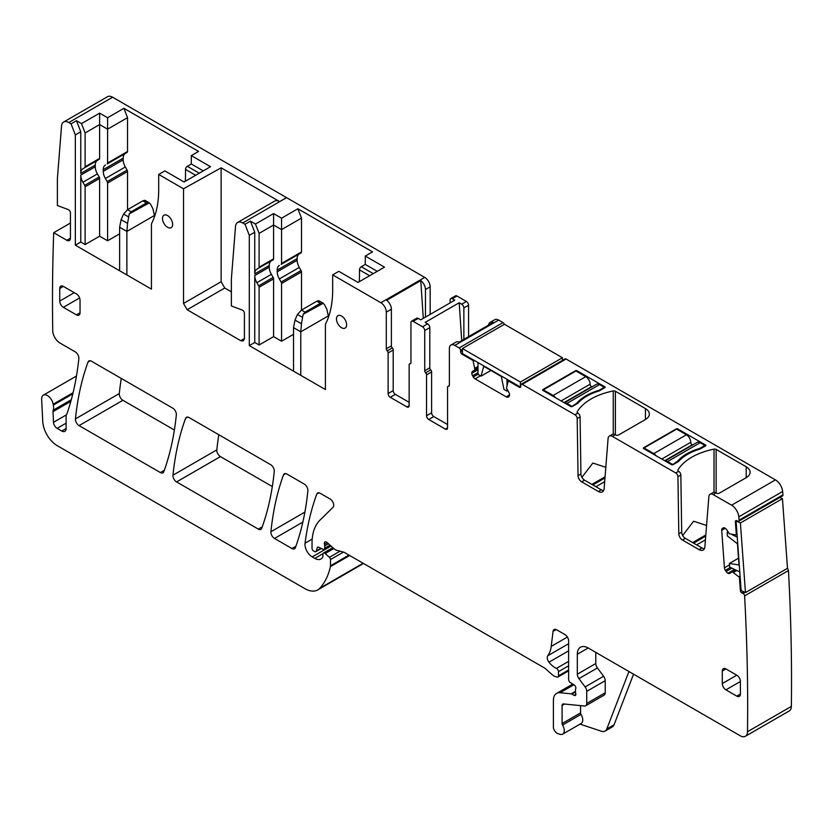 <?xml version="1.0" encoding="UTF-8"?>
<svg xmlns="http://www.w3.org/2000/svg" width="833" height="833" viewBox="0 0 833 833"><rect width="100%" height="100%" fill="white"/><g stroke="black" fill="none" stroke-linecap="round" stroke-linejoin="round"><path stroke-width="1.25" d="M604.664 481.672L595.918 486.722M613.255 434.149L613.255 390.958A58.435 33.736 0 0 0 577.196 411.783A2.051 1.187 0 0 0 577.082 412.168A2.051 1.187 0 0 0 577.685 413.001L577.904 413.137A3.072 1.781 60 0 1 580.08 416.854L580.934 473.967L578.04 475.643A5.123 2.957 -120 0 0 581.663 481.849L598.333 491.47A8.205 4.738 -120 0 0 602.436 491.876A8.205 4.738 -120 0 0 604.112 488.69L608.09 438.491A6.154 3.551 -120 0 1 609.35 436.107A6.154 3.551 -120 0 1 612.422 436.409L675.771 472.977A3.072 1.781 -120 0 1 677.937 476.705L678.801 533.818A5.123 2.957 -120 0 0 682.425 540.013L699.095 549.645A8.205 4.738 -120 0 0 703.198 550.051A8.205 4.738 -120 0 0 704.874 546.865L708.852 496.666A6.154 3.551 -120 0 1 710.101 494.281A6.154 3.551 -120 0 1 713.183 494.583L731.593 505.204A10.256 5.914 -120 0 1 738.798 516.814A2034.915 1174.863 -120 0 1 739.1 520.167A2.051 1.187 -120 0 1 738.684 521.25A2.051 1.187 -120 0 1 737.778 521.219L736.695 520.698A2.051 1.187 -120 0 0 735.799 520.667A2.051 1.187 -120 0 0 735.383 521.75L736.289 534.307A1.02 0.594 -120 0 1 735.851 534.901L729.427 533.828L726.751 529.84A3.592 2.072 -120 0 0 724.897 528.101L724.637 527.976A3.592 2.072 -120 0 0 723.065 527.924A3.592 2.072 -120 0 0 722.919 528.018L722.294 528.518A3.592 2.072 -120 0 0 721.711 530.319L724.429 567.835A3.592 2.072 -120 0 0 725.324 570.345L726.074 571.49A3.592 2.072 -120 0 0 727.927 573.239L728.177 573.354A3.592 2.072 -120 0 0 729.75 573.416A3.592 2.072 -120 0 0 729.906 573.312L732.176 571.688L738.902 576.884A1.02 0.594 -120 0 1 739.454 577.956L740.37 590.503A2.051 1.187 -120 0 0 741.943 592.94L743.026 593.45A2.051 1.187 -120 0 1 744.598 595.876A2034.936 1174.874 -120 0 1 747.493 731.728A10.256 5.914 -120 0 1 745.368 736.289A10.256 5.914 -120 0 1 740.245 735.789L588.192 647.991A15.379 8.882 -120 0 0 580.497 647.231A15.379 8.882 -120 0 0 577.311 654.269L577.311 674.199A5.123 2.957 -120 0 0 578.935 678.614L585.12 686.933A5.123 2.957 -120 0 1 586.734 691.348L586.734 703.448A5.123 2.957 -120 0 1 585.672 705.79A5.123 2.957 -120 0 1 584.495 706.02L563.431 703.937A3.072 1.781 -120 0 0 562.723 704.072A3.072 1.781 -120 0 0 562.088 705.478L562.088 723.565A2.051 1.187 -120 0 0 562.546 725.054A7.684 4.436 -120 0 1 562.671 734.144A7.684 4.436 -120 0 1 559.963 734.279L557.766 733.55A5.123 2.957 -120 0 1 553.393 726.928L553.393 700.459A15.379 8.882 -120 0 1 556.579 693.42A15.379 8.882 -120 0 1 560.109 692.733L571.188 693.837A2.561 1.479 -120 0 1 571.875 694.076L574.052 695.326A2.561 1.479 -120 0 0 575.332 695.451A2.561 1.479 -120 0 0 575.738 693.462A5.123 2.957 -120 0 1 575.499 691.817L575.499 690.057A5.123 2.957 -120 0 1 575.738 688.693A2.561 1.479 -120 0 0 574.124 684.913L570.355 682.56A2.561 1.479 -120 0 1 568.616 679.468L568.616 640.879A5.123 2.957 -120 0 0 564.993 634.6L556.652 629.79A5.123 2.957 -120 0 0 554.091 629.54A5.123 2.957 -120 0 0 553.06 631.352L551.227 646.387A35.881 20.71 -120 0 1 547.76 655.769A5.123 2.957 -120 0 0 548.957 662.193A16.4 9.465 -120 0 0 556.434 668.399A2.561 1.479 -120 0 1 558.464 671.658L558.464 675.844A2.561 1.479 -120 0 1 557.933 677.021A2.561 1.479 -120 0 1 557.121 677.094L555.85 676.75A10.256 5.914 -120 0 1 552.092 674.584L545.823 669.024A10.256 5.914 -120 0 0 543.949 667.65L344.487 552.498A5.123 2.957 -120 0 0 343.55 552.102L336.355 550.176A5.123 2.957 -120 0 1 334.481 549.082L327.067 542.512A3.072 1.781 -120 0 0 324.964 541.95A3.072 1.781 -120 0 0 324.464 544.313A5.123 2.957 -120 0 1 324.693 545.896L324.693 548.176A2.561 1.479 -120 0 1 324.162 549.353A2.561 1.479 -120 0 1 323.037 549.311L318.737 547.26A2.561 1.479 -120 0 0 317.612 547.219A2.561 1.479 -120 0 0 317.144 547.885L316.311 550.998A2.561 1.479 -120 0 1 315.842 551.665A2.561 1.479 -120 0 1 314.562 551.54L313.489 550.925A2.051 1.187 -120 0 1 312.042 548.416L312.042 543.137A56.384 32.549 -120 0 1 319.862 520.261L333.002 507.339A5.123 2.957 -120 0 0 333.325 503.153A5.123 2.957 -120 0 0 330.087 498.988L320.195 493.271A5.123 2.957 -120 0 0 317.633 493.011A5.123 2.957 -120 0 0 316.769 494.104A358.794 207.157 -120 0 0 305.045 543.21A10.256 5.914 -120 0 0 312.219 556.892L314.822 558.391A12.297 7.101 -120 0 0 320.976 558.995A12.297 7.101 -120 0 0 322.715 557.131A2.561 1.479 -120 0 0 322.881 556.34L322.881 554.247A2.561 1.479 -120 0 1 323.412 553.081A2.561 1.479 -120 0 1 325.162 553.549L329.42 557.319A2.051 1.187 -120 0 1 330.493 559.557L330.493 565.774A5.123 2.957 -120 0 1 330.399 566.648A97.388 56.227 -120 0 1 319.778 588.275A25.625 14.796 -120 0 1 317.717 589.92A25.625 14.796 -120 0 1 304.899 588.65L57.227 445.655A20.502 11.839 -120 0 1 42.754 421.55L41.65 399.309A8.205 4.738 -120 0 1 43.337 395.154A8.205 4.738 -120 0 1 49.126 396.82A8.205 4.738 -120 0 1 53.125 404.234A10.256 5.914 -120 0 0 53.291 405.109A10.256 5.914 -120 0 1 53.208 410.18A5.123 2.957 -120 0 0 53.02 411.648L53.499 422.3A5.123 2.957 -120 0 0 57.123 428.349L61.757 431.036A6.154 3.551 -120 0 0 64.839 431.338A6.154 3.551 -120 0 0 66.109 428.526L66.109 416.219A5.123 2.957 -120 0 1 66.567 414.449A10.256 5.914 -120 0 0 67.119 413.324A373.153 215.435 -120 0 0 78.843 358.586A5.123 2.957 -120 0 0 75.241 351.849L59.976 343.04A10.256 5.914 -120 0 1 52.729 330.639A10.256 5.914 -120 0 1 52.729 330.482A2034.936 1174.874 -120 0 1 53.708 232.699L66.817 240.258A5.123 2.957 -120 0 0 69.378 240.518A5.123 2.957 -120 0 0 70.441 238.165L70.441 212.894A2.561 1.479 -120 0 0 68.316 209.604L57.394 205.522L57.394 178.491L61.548 126.002A10.256 5.914 -120 0 1 63.641 122.024L107.499 96.711A10.256 5.914 60 0 1 112.622 97.211L286.531 197.619A10.246 5.914 60 0 1 286.594 197.66L424.726 277.399A7.684 4.436 60 0 1 430.161 286.823L430.161 314.395M581.913 477.309L592.867 463.044L605.81 467.313M609.35 436.107L612.245 434.43A6.154 3.551 60 0 1 615.327 434.732L615.733 434.972A2.051 1.187 0 0 0 618.627 434.972L645.45 419.488A13.328 7.695 0 0 0 649.355 414.043A13.328 7.695 0 0 0 645.45 408.607L615.379 391.239A2.051 1.187 180 0 0 613.255 390.958M603.623 490.585A8.205 4.738 60 0 1 601.239 489.794L584.558 480.172A5.123 2.957 60 0 1 580.934 473.967M566.076 359.013L522.218 384.336A2.051 1.187 -120 0 0 521.198 384.232L565.055 358.908A2.051 1.187 -120 0 1 566.076 359.013L775.45 479.891L731.593 505.204M522.218 384.336L575.009 414.803A3.072 1.781 -120 0 1 577.186 418.53L578.04 475.643M677.958 470.728L677.958 469.947A2.051 1.187 180 0 0 677.843 470.343A2.051 1.187 180 0 0 678.447 471.176L678.666 471.311A3.072 1.781 60 0 1 680.842 475.029L681.696 532.141L678.801 533.818M677.958 469.947A58.435 33.736 180 0 1 714.016 449.133A2.051 1.187 180 0 1 716.141 449.414L746.212 466.782A13.328 7.695 180 0 1 750.116 472.217A13.328 7.695 180 0 1 746.212 477.663L746.212 466.782M710.101 494.281L713.006 492.605A6.154 3.551 -120 0 1 716.078 492.907L716.495 493.146A2.051 1.187 180 0 0 719.389 493.146L746.212 477.663M604.862 387.678L599.364 390.854A49.72 28.707 180 0 0 577.738 403.339L572.24 406.514A1.02 0.594 180 0 1 570.792 406.514L542.877 390.396A1.02 0.594 180 0 1 542.877 389.563L575.499 370.727A1.02 0.594 180 0 1 576.946 370.727L604.862 386.845A1.02 0.594 180 0 1 604.862 387.678L604.862 386.845M705.613 445.853L700.116 449.029A49.72 28.707 180 0 0 678.499 461.513L673.002 464.689A1.02 0.594 180 0 1 671.544 464.689L643.638 448.571A1.02 0.594 180 0 1 643.638 447.738L676.261 428.901A1.02 0.594 180 0 1 677.708 428.901L705.613 445.02A1.02 0.594 180 0 1 705.613 445.853L705.613 445.02M738.684 521.25L782.531 495.927A2.051 1.187 60 0 0 782.958 494.844A2034.915 1174.863 60 0 0 782.645 491.491A10.256 5.914 -120 0 0 775.45 479.891M409.138 402.329L395.363 394.373L390.292 397.31A3.072 1.781 -120 0 1 388.116 393.54L388.116 352.942A2.051 1.187 -120 0 0 387.21 350.87A2.051 1.187 -120 0 1 386.304 348.798L386.304 312.136A7.684 4.436 -120 0 0 380.868 302.723L332.669 274.89L332.669 290.103A112.767 65.109 -120 0 1 325.411 324.276L325.411 389.563L249.306 345.622L249.306 235.364L245.017 224.285L242.747 222.973A10.256 5.914 -120 0 0 237.613 222.463A10.256 5.914 -120 0 0 235.52 226.451L231.366 278.93L231.366 305.971L242.288 310.053A2.561 1.479 -120 0 1 244.413 313.333L244.413 338.614L243.371 340.947L240.789 340.707L187.144 309.73L183.52 303.462L183.52 188.789L158.697 174.451L158.697 189.664A112.767 65.109 -120 0 1 151.439 223.838L151.439 289.124L75.334 245.183L80.77 242.049L85.122 244.548L99.616 236.187L107.592 240.789L119.629 233.834M63.641 122.024A10.256 5.914 -120 0 1 68.775 122.534L71.044 123.846L75.334 134.915L75.334 245.183M521.198 384.232A2.051 1.187 -120 0 0 520.771 385.169L520.771 386.429A2.051 1.187 -120 0 1 520.344 387.366A2.051 1.187 -120 0 1 519.323 387.262L508.869 381.222A1.02 0.594 -120 0 0 508.182 381.41L506.454 388.032L508.796 392.249A3.592 2.072 -120 0 1 509.536 394.748L506.308 396.904A3.592 2.072 -120 0 0 508.109 397.091L508.796 396.685A3.592 2.072 -120 0 0 509.536 395.05M478.007 369.727L471.842 373.288A3.592 2.072 -120 0 0 472.582 375.787L473.279 376.974A3.592 2.072 -120 0 0 475.07 378.869L506.308 396.904M471.842 373.288L471.842 372.986A3.592 2.072 -120 0 1 472.582 371.351L474.925 369.821L473.206 361.21A1.02 0.594 -120 0 0 472.509 360.231L462.055 354.202A2.051 1.187 -120 0 1 460.607 351.693L460.607 350.433A2.051 1.187 -120 0 0 459.16 347.923L454.808 345.414A7.684 4.436 -120 0 0 450.965 345.029A7.684 4.436 -120 0 0 449.372 348.548L449.372 385.2A2.051 1.187 -120 0 1 448.945 386.148A2.051 1.187 -120 0 1 448.466 386.231A2.051 1.187 -120 0 0 447.987 386.325A2.051 1.187 -120 0 0 447.56 387.262L447.56 427.86L445.384 429.11A3.072 1.781 -120 0 0 446.925 429.266A3.072 1.781 -120 0 0 447.56 427.86M425.632 372.809L430.703 369.873A2.051 1.187 -120 0 1 429.797 367.801L424.726 370.727A2.051 1.187 -120 0 0 425.632 372.809A2.051 1.187 -120 0 1 426.538 374.881L426.538 415.719A3.072 1.781 -120 0 0 428.714 419.488L445.384 429.11M424.726 370.727L424.726 330.555A3.072 1.781 -120 0 0 422.55 326.786L413.126 321.351A3.072 1.781 -120 0 0 411.585 321.194A3.072 1.781 -120 0 0 410.95 322.6L410.95 362.782A2.051 1.187 -120 0 1 410.523 363.719A2.051 1.187 -120 0 1 410.044 363.813A2.051 1.187 -120 0 0 409.565 363.896A2.051 1.187 -120 0 0 409.138 364.833L409.138 405.681L406.962 406.931A3.072 1.781 -120 0 0 408.503 407.087A3.072 1.781 -120 0 0 409.138 405.681M390.292 397.31L406.962 406.931M295.371 547.697A358.794 207.157 -120 0 0 307.877 490.804A5.123 2.957 -120 0 0 304.274 484.077L286.927 474.06A5.123 2.957 -120 0 0 284.365 473.81A5.123 2.957 -120 0 0 283.501 474.893A358.794 207.157 -120 0 0 270.912 531.735A5.123 2.957 -120 0 0 274.515 538.462L291.946 548.53A5.123 2.957 -120 0 0 294.518 548.78A5.123 2.957 -120 0 0 295.371 547.697M261.739 528.278A358.794 207.157 -120 0 0 274.265 471.395A5.123 2.957 -120 0 0 270.663 464.679L188.997 417.52A5.123 2.957 -120 0 0 186.436 417.271A5.123 2.957 -120 0 0 185.572 418.353A358.794 207.157 -120 0 0 172.972 475.195A5.123 2.957 -120 0 0 176.575 481.922L258.313 529.111A5.123 2.957 -120 0 0 260.875 529.361A5.123 2.957 -120 0 0 261.739 528.278M75.449 418.884A5.123 2.957 -120 0 0 79.052 425.611L160.384 472.571A5.123 2.957 -120 0 0 162.945 472.821A5.123 2.957 -120 0 0 163.799 471.738A358.794 207.157 -120 0 0 176.336 414.855A5.123 2.957 -120 0 0 172.733 408.139L91.453 361.21A5.123 2.957 -120 0 0 88.892 360.96A5.123 2.957 -120 0 0 88.027 362.043A358.794 207.157 -120 0 0 75.449 418.884L119.306 393.572A358.794 207.157 60 0 1 121.274 378.421M725.918 668.92A5.123 2.957 -120 0 0 723.356 668.67A5.123 2.957 -120 0 0 722.294 671.013L725.918 668.92L736.788 675.199L722.294 683.57A5.123 2.957 -120 0 0 725.918 689.849L740.412 681.477A5.123 2.957 -120 0 0 736.788 675.199M740.412 694.035L736.788 696.128A5.123 2.957 -120 0 0 739.35 696.378A5.123 2.957 -120 0 0 740.412 694.035L740.412 681.477M736.788 696.128L725.918 689.849M722.294 671.013L722.294 683.57M63.37 307.325L76.417 314.864A5.123 2.957 -120 0 0 78.979 315.113A5.123 2.957 -120 0 0 80.041 312.771L80.041 300.213A5.123 2.957 -120 0 0 76.417 293.934L63.37 286.406A5.123 2.957 -120 0 0 60.809 286.146A5.123 2.957 -120 0 0 59.747 288.499L59.747 301.057A5.123 2.957 -120 0 0 63.37 307.325L79.604 297.954M704.374 548.749A8.205 4.738 60 0 1 701.99 547.968L685.32 538.347A5.123 2.957 60 0 1 681.696 532.141M682.664 535.484L693.618 521.219L706.561 525.488M787.32 568.418A2.051 1.187 60 0 1 788.455 570.563A2034.936 1174.874 60 0 1 791.35 706.405A10.256 5.914 60 0 1 789.226 710.976L745.368 736.289M363.261 563.327A25.625 14.796 60 0 1 361.574 564.597L317.717 589.92M450.101 302.889L450.101 300.005A3.072 1.781 60 0 1 450.736 298.599L455.443 295.871A3.072 1.781 60 0 1 456.984 296.027L466.407 301.463A3.072 1.781 60 0 1 468.583 305.232L463.866 307.95A3.072 1.781 -120 0 0 461.69 304.191L459.202 302.743L425.132 322.413L427.621 323.86L422.55 326.786M468.583 336.636L468.583 305.232M450.965 345.029L456.036 342.103A7.684 4.436 -120 0 1 459.108 342.103L493.178 322.433A7.684 4.436 -120 0 0 490.106 322.433L494.823 319.705A7.684 4.436 60 0 1 498.665 320.091L503.017 322.6A2.051 1.187 60 0 1 504.329 324.349M176.575 481.922L220.433 456.599A5.123 2.957 60 0 1 216.83 449.872A358.794 207.157 60 0 1 218.798 434.732M220.433 456.599L272.318 486.555M174.378 430.015L122.909 400.298A5.123 2.957 60 0 1 119.306 393.572M782.958 494.844L739.1 520.167M231.366 291.831L224.754 288.02L221.13 281.741L221.13 167.818L183.52 188.789M71.044 123.846L76.48 120.702L81.488 123.607L99.616 113.142L107.592 117.745L123.898 108.321L127.522 117.672L127.522 151.502A2.051 1.187 60 0 1 127.095 152.439L107.165 163.945A2.051 1.187 60 0 0 107.592 163.008L107.592 117.745M158.697 174.451L164.851 170.89L184.062 181.979L210.52 166.704L191.309 155.615L198.566 151.429L123.898 108.321M80.77 175.117L80.77 242.049M75.334 134.915L80.77 131.781L80.77 173.441M76.48 120.702L80.77 131.781M53.708 232.699L70.441 223.036M633.549 674.189L614.046 724.804A10.256 5.914 -120 0 1 612.359 726.886L605.112 731.072A10.256 5.914 -120 0 1 601.488 731.249L580.018 724.127M562.671 734.144L581.153 723.471A7.684 4.436 -120 0 0 581.028 714.381L562.546 725.054M580.58 705.634L580.58 712.892A2.051 1.187 -120 0 0 581.028 714.381M585.672 705.79L604.164 695.118A5.123 2.957 -120 0 0 605.216 692.775L605.216 680.686A5.123 2.957 -120 0 0 603.602 676.261L597.417 667.941L578.935 678.614M595.793 652.385L595.793 663.526A5.123 2.957 -120 0 0 597.417 667.941M788.455 570.563L744.598 595.876M478.007 368.217L472.582 371.351M490.106 322.433A7.684 4.436 -120 0 0 488.565 325.089M428.714 419.488L433.785 416.562L447.56 424.507M433.785 416.562A3.072 1.781 60 0 1 431.609 412.793L431.609 371.955A2.051 1.187 60 0 0 430.703 369.873M429.797 367.801L429.797 327.619A3.072 1.781 -120 0 0 427.621 323.86M411.585 321.194L416.667 318.268A3.072 1.781 60 0 1 418.197 318.414L420.696 319.862L454.766 300.192L452.267 298.745A3.072 1.781 60 0 0 450.736 298.599M395.363 394.373A3.072 1.781 60 0 1 393.197 390.615L393.197 350.016L388.116 352.942M387.21 350.87L392.291 347.944A2.051 1.187 60 0 1 393.197 350.016M392.291 347.944A2.051 1.187 60 0 1 391.385 345.862L391.385 309.21L386.304 312.136M425.455 317.113L425.455 289.54A7.684 4.436 60 0 0 420.78 280.627L386.71 300.296A7.684 4.436 60 0 1 391.385 309.21M245.017 224.285L250.452 221.151L255.46 224.046L273.588 213.581L281.564 218.184L297.87 208.771L301.494 218.111L301.494 251.941A2.051 1.187 60 0 1 301.067 252.878L281.137 264.384A2.051 1.187 60 0 0 281.564 263.447L281.564 218.184M332.669 274.89L338.823 271.339L358.034 282.429L384.492 267.154L365.281 256.064L372.538 251.878L297.87 208.771M249.306 345.622L254.742 342.488L259.094 344.997L273.588 336.626L281.564 341.228L293.518 334.325M259.094 344.997L259.094 287.239A2.051 1.187 60 0 0 258.667 285.813L256.866 282.699A10.256 5.914 60 0 1 254.752 275.556L254.742 342.488M249.306 235.364L254.742 232.22L254.742 273.88A10.256 5.914 60 0 1 256.866 269.194L273.162 259.781A2.051 1.187 60 0 0 273.588 258.844L273.588 213.581M250.452 221.151L254.742 232.22M237.613 222.463L274.588 201.128A10.256 5.914 60 0 1 279.638 201.596L221.13 167.818M463.866 339.354L463.866 307.95M203.273 170.89L191.309 163.986L191.309 155.615M199.285 173.191L187.331 166.288A2.561 1.479 120 0 0 185.509 169.432L185.509 174.18A112.767 65.109 -120 0 1 185.27 181.292M187.331 166.288L191.309 163.986M125.304 166.985L127.095 170.088L107.165 181.604L105.374 178.491L125.304 166.985A10.256 5.914 60 0 1 123.18 159.842L123.18 158.166A10.256 5.914 60 0 1 125.304 153.47M127.095 170.088A2.051 1.187 60 0 1 127.522 171.525L127.522 209.697M127.522 117.672L107.592 129.177L99.616 124.575L99.616 113.142M81.488 123.607L85.122 132.947L99.616 124.575L99.616 158.405A2.051 1.187 60 0 1 99.189 159.342L97.399 160.384A10.256 5.914 60 0 0 95.274 165.069L95.274 166.746A10.256 5.914 60 0 0 97.399 173.889L99.189 177.002A2.051 1.187 60 0 1 99.616 178.429L99.616 236.187M95.274 165.069L80.78 173.441A10.256 5.914 60 0 1 82.894 168.745L84.695 167.714A2.051 1.187 60 0 0 85.122 166.777L85.122 132.947M85.122 244.548L85.122 186.8L99.616 178.429M95.274 166.746L80.78 175.117A10.256 5.914 60 0 0 82.894 182.26L84.695 185.363A2.051 1.187 60 0 1 85.122 186.8M107.165 181.604A2.051 1.187 60 0 1 107.592 183.031L107.592 240.789M105.374 178.491A10.256 5.914 60 0 1 103.25 171.348L103.25 169.672A10.256 5.914 60 0 1 105.374 164.986M605.112 731.072A10.256 5.914 -120 0 0 606.799 728.99L628.936 671.523M459.202 302.743L461.711 340.603M420.78 280.627L423.289 318.362M377.245 271.339L365.281 264.425L365.281 256.064M373.257 273.641L361.293 266.727A2.561 1.479 120 0 0 359.481 269.871L359.481 274.619A112.767 65.109 -120 0 1 359.242 281.731M361.293 266.727L365.281 264.425M299.276 267.424L301.067 270.538L281.137 282.043L279.347 278.94L299.276 267.424A10.256 5.914 60 0 1 297.152 260.281L297.152 258.605A10.256 5.914 60 0 1 299.276 253.919M301.067 270.538A2.051 1.187 60 0 1 301.494 271.964L301.494 310.043M301.494 218.111L281.564 229.616L273.588 225.014L259.094 233.386L255.46 224.046M259.094 233.386L259.094 267.216A2.051 1.187 60 0 1 258.667 268.153L271.371 260.823A10.256 5.914 60 0 0 269.246 265.519L269.246 267.185A10.256 5.914 60 0 0 271.371 274.328L273.162 277.441A2.051 1.187 60 0 1 273.588 278.868L273.588 336.626M281.137 282.043A2.051 1.187 60 0 1 281.564 283.47L281.564 341.228M279.347 278.94A10.256 5.914 60 0 1 277.222 271.787L277.222 270.121A10.256 5.914 60 0 1 279.347 265.425M705.426 539.846L696.68 544.897M82.894 168.745L97.399 160.384M256.866 269.194L271.371 260.823M162.497 218.496A7.174 4.144 -120 0 0 165.632 225.722A7.174 4.144 -120 0 0 171.161 227.648A7.174 4.144 -120 0 0 172.65 224.358A7.174 4.144 -120 0 0 169.516 217.132A7.174 4.144 -120 0 0 163.986 215.216A7.174 4.144 -120 0 0 162.497 218.496M336.47 318.945A7.174 4.144 -120 0 0 339.604 326.161A7.174 4.144 -120 0 0 345.133 328.087A7.174 4.144 -120 0 0 346.622 324.797A7.174 4.144 -120 0 0 343.488 317.581A7.174 4.144 -120 0 0 337.959 315.655A7.174 4.144 -120 0 0 336.47 318.945M728.011 531.798L727.147 532.297L727.407 535.963L737.476 543.824L739.006 564.951L729.406 563.452L729.666 567.117L739.777 571.927M737.247 537.118L731.863 534.547M728.865 533.12L727.147 532.297M738.517 558.183L729.406 563.452M740.402 522.957L736.07 520.896L741.131 590.524L745.462 592.586L740.402 522.957L782.447 498.686L787.497 568.314L745.462 592.586M782.447 498.686L779.886 497.457M490.929 370.456L481.058 376.152L483.702 366.281L501.299 376.443L503.944 389.365L506.995 391.125L506.995 389.146M478.007 362.574L478.007 374.392L481.058 376.152M506.995 379.307L506.995 384.908M507.859 390.635L506.995 391.125M462.419 348.548L462.419 353.567L520.406 387.053L520.406 382.035L462.419 348.548L504.465 324.276L562.452 357.753L520.406 382.035M562.452 360.408L562.452 357.753M571.625 406.681L576.79 403.172A49.72 28.707 180 0 1 599.073 390.313L604.237 387.324L599.531 384.607A6.154 3.551 -120 0 0 596.459 384.294L564.389 402.818M571.625 406.16L566.909 403.432A6.154 3.551 -120 0 0 564.503 402.88M604.237 388.032L604.237 387.324M599.073 390.937L599.073 390.313M591.93 386.908L591.555 386.699A2.051 1.187 -120 0 1 590.108 384.19A6.154 3.551 -120 0 0 585.755 376.651L575.967 370.997L543.355 389.834L553.143 395.488A6.154 3.551 -120 0 1 555.538 397.705M576.79 403.88L576.79 403.172M543.355 390.677L543.355 389.834M672.283 464.856L677.448 461.295A49.72 28.707 180 0 1 699.741 448.425L704.905 445.436L700.189 442.719A6.154 3.551 -120 0 0 697.117 442.417L665.046 460.93M672.283 464.273L667.577 461.555A6.154 3.551 -120 0 0 665.171 461.003M704.905 446.269L704.905 445.436M699.741 449.143L699.741 448.425M692.587 445.03L692.223 444.812A2.051 1.187 -120 0 1 690.765 442.302A6.154 3.551 -120 0 0 686.423 434.764L676.635 429.12L644.013 447.956L653.801 453.6A6.154 3.551 -120 0 1 656.206 455.828M677.448 462.117L677.448 461.295M644.013 448.789L644.013 447.956M119.629 270.756L119.629 227.232L126.876 231.418L154.417 215.508L154.417 216.934M126.876 274.942L126.876 231.418L127.564 223.39L121.118 219.673L119.629 227.232M148.743 202.586L146.483 202.929L131.187 211.769L127.564 209.677L123.555 214.039L121.118 219.673M127.564 209.677L142.859 200.836L144.807 200.305L145.66 201.274M129.292 213.873L149.336 202.846M148.805 202.606L150.492 204.075L152.928 208.75L154.417 215.508M131.187 211.769L129.282 213.821M129.24 213.904L127.564 223.39M293.518 371.154L293.518 327.629L300.775 331.815L328.317 315.905L328.317 317.592M300.775 375.339L300.775 331.815L301.463 323.787L295.017 320.07L293.518 327.629M322.631 302.983L320.382 303.327L305.086 312.167L301.463 310.074L297.443 314.437L295.017 320.07M301.463 310.074L316.759 301.234L318.706 300.703L319.56 301.671M303.191 314.27L323.225 303.243M322.694 303.004L324.391 304.472L326.817 309.147L328.317 315.905M305.086 312.167L303.181 314.218M303.139 314.301L301.463 323.787M592.836 484.952L604.966 477.955M591.888 484.4L605.05 476.809M577.196 412.554L577.196 411.783M645.45 419.488L645.45 408.607M577.904 413.137L575.009 414.803M615.327 434.732L612.422 436.409M678.666 471.311L675.771 472.977M716.078 492.907L713.183 494.583M615.379 434.764L615.379 391.239M601.239 489.794L598.333 491.47M584.558 480.172L581.663 481.849M580.08 416.854L577.186 418.53M782.645 491.491L738.798 516.814M716.141 449.414L716.141 492.938M714.016 492.313L714.016 449.133M680.842 475.029L677.937 476.705M542.877 390.396L542.877 389.563M576.946 371.57L576.946 370.727M575.499 371.279L575.499 370.727M677.708 429.745L677.708 428.901M643.638 448.571L643.638 447.738M240.789 340.707L244.413 338.542M187.144 309.73L224.754 288.02M183.52 303.462L221.13 281.741M68.775 122.534L112.622 97.211M66.817 240.258L70.441 238.165M72.815 393.842L53.291 405.109M73.085 392.718L53.125 404.234M66.109 428.526L61.757 431.036M66.109 423.164L57.123 428.349M66.338 414.896L53.499 422.3M70.847 401.35L53.02 411.648M71.294 399.736L53.208 410.18M363.115 563.254L319.778 588.275M349.704 555.507L330.399 566.648M348.985 555.09L330.493 565.774M343.456 552.071L330.493 559.557M340.072 551.165L329.42 557.319M333.856 548.53L325.162 553.549M322.954 553.685L314.822 558.391M331.034 546.031L312.219 556.892M312.208 539.076L305.045 543.21M318.997 492.813L316.769 494.104M320.955 548.322L316.311 550.998M318.425 547.146L317.144 547.885M330.003 545.115L324.693 548.176M328.441 543.73L324.693 545.896M327.265 542.689L324.464 544.313M568.616 669.982L558.464 675.844M568.616 665.796L558.464 671.658M568.616 661.371L556.434 668.399M568.616 650.844L548.957 662.193M568.616 643.722L547.76 655.769M567.398 637.047L551.227 646.387M556.184 629.55L553.06 631.352M575.863 694.285L574.052 695.326M575.499 691.984L571.875 694.076M575.499 691.338L571.188 693.837M573.895 684.768L560.109 692.733M580.58 712.892L562.088 723.565M564.576 704.052L562.088 705.478M605.216 692.775L586.734 703.448M605.216 680.686L586.734 691.348M603.602 676.261L585.12 686.933M595.793 663.526L577.311 674.199M588.192 647.991L577.311 654.269M791.35 706.405L747.493 731.728M744.952 592.336L743.026 593.45M743.869 591.826L741.943 592.94M741.099 590.087L740.37 590.503M740.183 577.54L739.454 577.956M740.089 576.207L738.902 576.884M736.757 570.49L733.529 572.354M736.622 570.428L733.415 572.281M735.393 569.834L732.176 571.688M734.779 569.543L728.177 573.354M734.529 569.428L727.927 573.239M731.863 568.158L726.074 571.49M730.354 567.44L725.324 570.345M729.51 564.899L724.429 567.835M725.231 528.289L721.711 530.319M723.617 527.758L722.294 528.518M737.038 534.213L736.237 534.671M737.018 533.891L736.289 534.307M736.101 521.333L735.383 521.75M701.99 547.968L699.095 549.645M685.32 538.347L682.425 540.013M520.052 386.845L519.323 387.262M509.588 380.806L508.869 381.222M480.412 375.787L475.07 378.869M478.007 374.246L473.279 376.974M478.007 372.653L472.582 375.787M478.007 369.435L471.842 372.986M478.007 368.051L474.925 369.821M478.007 366.614L474.925 368.394M478.007 366.458L474.904 368.248M474.425 360.502L473.206 361.21M473.238 359.814L472.509 360.231M462.784 353.786L462.055 354.202M462.419 350.641L460.607 351.693M462.419 349.391L460.607 350.433M503.017 322.6L459.16 347.923M498.665 320.091L454.808 345.414M449.268 385.773L448.466 386.231M426.538 415.719L431.609 412.793M426.538 374.881L431.609 371.955M429.797 327.619L424.726 330.555M456.984 296.027L452.267 298.745M418.197 318.414L413.126 321.351M466.407 301.463L461.69 304.191M410.044 363.813L410.846 363.344M388.116 393.54L393.197 390.615M386.304 348.798L391.385 345.862M380.868 302.723L424.726 277.399M425.455 289.54L430.161 286.823M242.747 222.973L286.594 197.66M279.638 201.596L286.531 197.619M295.892 546.25L291.946 548.53M274.515 538.462L302.837 522.104M304.878 512.118L270.912 531.735M285.729 473.613L283.501 474.893M262.249 526.831L258.313 529.111M216.83 449.872L172.972 475.195M187.8 417.073L185.572 418.353M122.909 400.298L79.052 425.611M90.266 360.751L88.027 362.043M164.32 470.291L160.384 472.571M59.747 288.499L63.37 286.406M59.747 301.057L74.241 292.685M76.417 314.864L80.041 312.771M692.65 542.575L705.811 534.973M107.592 183.031L127.522 171.525M195.661 175.284L185.509 169.432M614.046 724.804L606.799 728.99M259.094 287.239L273.588 278.868M281.564 283.47L301.494 271.964M369.633 275.733L359.481 269.871M254.752 275.556L269.246 267.185M254.752 273.88L269.246 265.519M693.597 543.126L705.718 536.119M123.18 159.842L103.25 171.348M103.25 169.672L123.18 158.166M127.522 151.502L107.592 163.008M85.122 166.777L99.616 158.405M84.695 185.363L99.189 177.002M82.894 182.26L97.399 173.889M297.152 260.281L277.222 271.787M277.222 270.121L297.152 258.605M301.494 251.941L281.564 263.447M259.094 267.216L273.588 258.844M258.667 285.813L273.162 277.441M256.866 282.699L271.371 274.328M599.531 384.607L566.909 403.432M564.014 402.599L591.555 386.699M590.108 384.19L561.109 400.923M585.755 376.651L553.143 395.488M700.189 442.719L667.577 461.555M664.672 460.711L692.223 444.812M690.765 442.302L661.777 459.045M686.423 434.764L653.801 453.6M146.483 202.929L142.859 200.836M123.555 214.039L128.386 216.83M320.382 303.327L316.759 301.234M297.443 314.437L302.285 317.227M76.469 376.027L43.337 395.154M332.836 547.635L323.412 553.081M321.33 548.499L315.842 551.665M330.597 545.636L324.162 549.353M568.616 670.857L557.933 677.021M572.771 684.07L556.579 693.42M737.049 534.297L736.08 534.848M509.296 380.629L508.359 381.17M449.341 385.544L447.987 386.325M410.919 363.115L409.565 363.896M145.129 200.409L149.346 202.846M319.018 300.817L323.235 303.243"/></g></svg>
